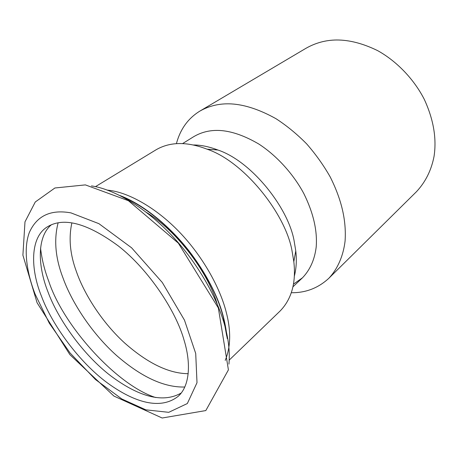 <?xml version="1.0" encoding="UTF-8"?>
<svg xmlns="http://www.w3.org/2000/svg" width="458" height="458" viewBox="0 0 458 458"><rect width="100%" height="100%" fill="white"/><g stroke="black" fill="none" stroke-linecap="round" stroke-linejoin="round"><path stroke-width="0.69" d="M291.351 292.719C305.669 292.914 318.155 288.111 328.815 278.309L416.431 191.73C425.511 182.009 431.384 170.199 434.064 156.298C436.777 138.373 433.52 119.395 424.291 99.363C414.072 79.331 396.76 61.172 377.529 50.575C362.839 43.424 349.139 39.898 336.424 39.989C325.598 40.115 315.413 42.903 305.858 48.359L199.86 111.105C188.078 118.353 180.263 129.208 176.404 143.68M328.815 278.309C337.695 268.857 343.305 255.885 345.08 241.08C346.408 221.14 342.017 200.518 330.229 176.983C323.663 165.39 315.802 154.357 306.654 143.881C296.933 134.045 286.708 125.647 275.985 118.696C259.652 109.611 244.755 104.682 231.296 103.909C219.851 103.308 209.369 105.706 199.86 111.105M293.464 284.149L302.48 277.8C310.06 269.894 314.635 259.64 316.197 247.045C317.48 230.655 313.352 212.821 303.809 193.534C293.378 174.069 276.672 155.583 258.764 144.001C245.144 136.043 232.693 131.572 221.409 130.593C211.224 129.757 201.972 131.79 193.66 136.707L182.519 143.629M193.127 144.98C200.547 144.894 208.825 146.577 217.956 150.029C252.026 161.388 289.45 209.129 294.38 242.442L295.765 250.915C296.824 259.881 296.349 268.308 294.339 276.208M41.449 296.166C30.423 269.138 29.77 237.032 47.701 226.647C64.086 216.92 87.633 223.361 118.347 245.963C149.108 269.945 176.147 311.526 184.059 340.151C191.204 363.205 189.767 385.842 178.408 396.118C160.775 410.322 134.675 402.708 107.613 383.065C79.068 362.169 51.983 324.785 41.449 296.166M95.464 186.646L156.052 149.795C170.015 141.694 187.007 141.482 207.022 149.165C244.709 161.777 286.748 215.38 292.273 252.318L293.824 261.707C296.194 282.592 291.672 298.971 280.267 310.85L229.08 360.234M181.191 393.021C162.189 403.904 137.595 395.849 110.91 375.972C83.316 355.007 57.937 319.26 47.901 291.694C37.951 266.676 36.52 237.044 51.405 224.741M35.146 294.219C26.896 273.117 23.095 249.221 29.306 232.561C36.789 215.781 50.672 209.22 70.95 212.878L98.928 223.676L131.583 247.789L162.304 282.494L184.477 320.142L195.715 353.484L197.003 382.711L187.333 403.538L168.733 412.326L145.85 409.836L121.805 398.97L95.464 379.527L70.063 352.981L49.241 323.102L35.146 294.219M91.48 185.902C112.376 188.942 143.005 205.419 170.611 234.261C198.228 263.081 218.037 299.612 225.055 326.668C228.674 339.979 229.968 352.465 228.937 364.133M122.647 196.929C142.198 205.07 165.985 223.103 185.318 246.57C204.909 271.502 217.567 295.055 223.298 317.228L226.784 336.246M107.395 190.11L110.659 190.534C129.093 193.202 155.651 207.354 179.364 232C203.077 256.64 220.006 287.945 226.034 311.451C231.13 330.418 230.855 346.74 225.21 360.406M146.577 212.512C177.509 231.181 208.482 273.466 217.195 304.078M188.181 373.694C168.985 373.539 147.928 363.417 125 343.311C102.575 323.01 84.415 294.637 76.503 271.869C70.051 254.528 68.505 238.206 71.877 222.891M184.769 387.016C164.13 387.582 141.396 377.077 116.561 355.494C92.058 333.664 71.82 302.629 62.964 277.834C55.372 258.031 53.758 239.689 58.126 222.806M155.783 397.567C117.225 385.481 63.525 326.359 48.794 281.372C44.609 270.449 41.861 259.377 40.556 248.162M194.656 145.312L195.125 145.014M294.815 274.268L294.408 274.651M292.954 286.817L302.48 277.8M85.371 184.895L128.423 200.713L178.351 243.158L218.34 307.965L228.416 369.881L205.814 410.568L162.155 418.011L113.922 396.073L69.891 354.641L37.081 302.761L22.9 255.169L24.984 221.855L35.277 201.984L54.903 187.986L85.371 184.895M227.208 338.502C225.691 324.195 222.514 311.257 217.67 299.675C210.84 283.29 201.434 267.22 189.457 251.476C168.515 224.523 141.757 203.718 119.87 195.503M217.956 150.029L207.022 149.165M295.765 250.915L293.824 261.707"/></g></svg>
